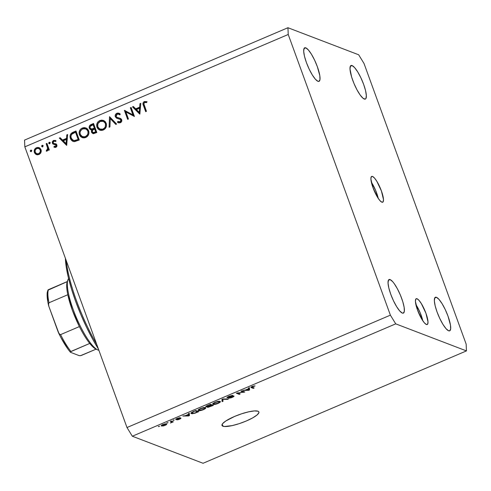 <?xml version="1.0" encoding="UTF-8"?>
<svg xmlns="http://www.w3.org/2000/svg" width="491" height="491" viewBox="0 0 491 491"><rect width="100%" height="100%" fill="white"/><g stroke="black" fill="none" stroke-linecap="round" stroke-linejoin="round"><path stroke-width="0.74" d="M372.509 176.441L371.257 176.803L370.908 179.074L372.988 187.703L377.53 197.278L379.911 200.592L381.881 202.188A14.036 3.327 -113.1 0 1 373.541 189.158A14.036 3.327 -113.1 0 1 371.687 176.404A14.036 3.327 -113.1 0 1 372.509 176.441A14.036 3.327 -113.1 0 1 380.85 189.471A14.036 3.327 -113.1 0 1 382.704 202.224A14.036 3.327 -113.1 0 1 381.881 202.188L383.133 201.826L383.483 199.555L381.403 190.925L376.861 181.351L374.48 178.037L372.509 176.441M417.031 298.755L415.773 299.117L415.423 301.382L417.503 310.017L422.051 319.592L424.433 322.906L426.403 324.502A14.036 3.327 -113.1 0 1 418.056 311.472A14.036 3.327 -113.1 0 1 416.208 298.718A14.036 3.327 -113.1 0 1 417.031 298.755A14.036 3.327 -113.1 0 1 425.372 311.779A14.036 3.327 -113.1 0 1 427.219 324.539A14.036 3.327 -113.1 0 1 426.403 324.502L427.655 324.14L428.005 321.869L425.924 313.24L421.376 303.665L418.995 300.351L417.031 298.755M222.883 426.206A19.652 4.259 -20 0 1 221.975 425.433A19.652 4.259 -20 0 1 236.736 415.558A19.652 4.259 -20 0 1 258.002 411.225L258.812 411.808L258.923 412.655L257.026 415.012L252.607 417.933L246.335 420.971L239.166 423.665L232.194 425.605L224.369 426.501L222.067 425.623L221.963 424.77L222.564 423.69L225.786 421.002L234.545 416.46L241.713 413.766L248.691 411.82L254.412 410.93L258.002 411.225A19.652 4.259 -20 0 1 258.904 411.992A19.652 4.259 -20 0 1 244.144 421.867A19.652 4.259 -20 0 1 222.883 426.206L222.178 424.261L222.883 426.206M402.307 313.068A18.247 4.321 -113.1 0 1 391.462 296.134A18.247 4.321 -113.1 0 1 389.056 279.551A18.247 4.321 -113.1 0 1 390.124 279.594L388.35 280.349L390.124 279.594L389.173 279.508L388.491 280.066L388.037 283.019L388.829 287.99L390.744 294.238L393.494 300.805L396.654 306.685L399.748 310.993L402.307 313.068L403.258 313.154L404.32 311.411L404.154 307.372L402.773 301.652L400.398 295.122L397.385 288.776L394.193 283.577L392.683 281.668L390.124 279.594A18.247 4.321 -113.1 0 1 400.969 296.533A18.247 4.321 -113.1 0 1 403.375 313.117A18.247 4.321 -113.1 0 1 402.307 313.068M317.959 81.316A18.247 4.321 -113.1 0 1 307.114 64.382A18.247 4.321 -113.1 0 1 304.702 47.799A18.247 4.321 -113.1 0 1 305.776 47.842L303.997 48.597L305.776 47.842L304.825 47.756L304.144 48.314L303.69 51.267L304.475 56.238L306.39 62.486L309.14 69.053L312.301 74.933L315.4 79.241L317.959 81.316L318.911 81.402L319.972 79.659L319.801 75.62L317.339 66.672L314.59 60.111L311.429 54.225L308.33 49.916L305.776 47.842A18.247 4.321 -113.1 0 1 316.621 64.781A18.247 4.321 -113.1 0 1 319.027 81.365A18.247 4.321 -113.1 0 1 317.959 81.316M364.267 99.035A18.247 4.321 -113.1 0 1 353.422 82.095A18.247 4.321 -113.1 0 1 351.016 65.512A18.247 4.321 -113.1 0 1 352.084 65.561L350.31 66.316L352.084 65.561L351.133 65.469L350.451 66.033L349.997 68.979L351.617 76.977L353.993 83.507L357.006 89.853L360.198 95.051L363.082 98.304L365.218 99.121L365.899 98.562L366.354 95.61L365.562 90.639L363.647 84.391L360.897 77.823L357.736 71.944L354.643 67.635L352.084 65.561A18.247 4.321 -113.1 0 1 362.929 82.494A18.247 4.321 -113.1 0 1 365.335 99.078A18.247 4.321 -113.1 0 1 364.267 99.035M448.621 330.787A18.247 4.321 -113.1 0 1 437.769 313.847A18.247 4.321 -113.1 0 1 435.364 297.264A18.247 4.321 -113.1 0 1 436.431 297.313L434.658 298.068L436.431 297.313L435.48 297.221L434.805 297.785L434.351 300.731L435.136 305.709L437.051 311.957L439.801 318.518L442.962 324.404L446.061 328.712L448.621 330.787L449.566 330.873L450.634 329.13L450.462 325.085L448.001 316.143L445.251 309.575L442.09 303.696L438.991 299.387L436.431 297.313A18.247 4.321 -113.1 0 1 447.283 314.246A18.247 4.321 -113.1 0 1 449.688 330.83A18.247 4.321 -113.1 0 1 448.621 330.787M24.838 146.852L126.991 427.532L390.388 315.154L288.229 34.48L24.838 146.852L288.229 34.48L287.941 27.723L358.669 54.777L364.009 63.468L466.162 344.148L466.45 350.905L395.721 323.851L132.331 436.223L203.059 463.277L466.45 350.905L203.059 463.277L132.331 436.223L395.721 323.851L390.388 315.154L126.991 427.532L132.331 436.223L126.991 427.532L24.838 146.852L24.55 140.095L287.941 27.723L24.55 140.095L24.838 146.852M132.92 114.863L130.348 107.787L131.134 107.449L134.411 116.465L125.868 111.917L128.446 119.006L127.66 119.344L124.383 110.334L132.92 114.863L124.383 110.334L127.66 119.344L128.446 119.006L125.868 111.917L134.411 116.465L131.134 107.449L130.348 107.787L131.349 108.038L130.348 107.787L132.92 114.863L133.767 115.189L132.92 114.863M117.466 117.558L119.657 118.276L116.711 117.196L116.072 116.441L117.232 114.182L118.626 114.194L119.712 114.863L120.283 114.09L118.914 113.206L116.901 113.255C115.446 114.01 114.906 115.176 115.281 116.766L117.601 118.57L115.281 116.766L115.127 115.729L115.673 114.231L117.803 113.034L120.283 114.09L119.712 114.863L118.558 114.17L117.232 114.182L116.201 115.084L115.986 116.036L116.711 117.196L120.43 118.435L121.523 119.374L121.762 121.087L120.498 122.658L118.773 122.891L117.398 122.228L117.908 121.369L119.485 121.928L120.485 121.529L120.982 120.62L120.516 119.528L116.582 118.165L115.281 116.766L117.153 118.417L119.914 119.184L120.915 120.105L120.043 121.793L117.908 121.369L117.398 122.228L118.423 122.781L120.289 122.756C121.565 122.112 122.032 121.105 121.688 119.73L120.35 118.405M109.524 116.674L116.631 124.051L115.784 124.413L110.272 118.558L109.935 126.911L109.088 127.267L109.524 116.674L109.088 127.267L109.935 126.911L110.272 118.558L115.784 124.413L116.631 124.051L109.524 116.674M99.857 120.528L101.747 120.105L103.619 120.491L105.197 121.584L106.277 123.486L106.492 125.714L105.896 127.642L104.583 129.243L102.914 130.152L101.465 130.41L99.569 130.035L97.985 128.924L96.979 127.23L96.647 125.273L97.095 123.302L98.206 121.627L99.857 120.528C97.132 121.995 96.175 124.229 96.979 127.23L99.747 130.109L103.374 129.974C106.068 128.489 107.013 126.242 106.197 123.253L103.435 120.412L99.857 120.528L100.698 120.847L99.857 120.528M82.298 128.022L84.188 127.599L86.06 127.979L87.637 129.072L88.718 130.974L88.932 133.202L88.337 135.129L87.024 136.737L85.354 137.64L83.906 137.903L82.009 137.529L80.426 136.418L79.419 134.724L79.088 132.76L79.536 130.796L80.647 129.121L82.298 128.022C79.573 129.489 78.615 131.723 79.419 134.724L82.187 137.597L85.815 137.462C88.509 135.976 89.454 133.736 88.638 130.741L85.876 127.906L82.298 128.022L83.139 128.341L82.298 128.022M67.648 134.534L66.653 145.373L59.319 138.088L60.178 137.726L62.529 140.058L66.506 138.364L66.788 134.902L67.648 134.534L66.788 134.902L66.506 138.364L62.529 140.058L60.178 137.726L59.319 138.088L66.653 145.373L67.648 134.534M30.743 150.148L31.792 150.737L30.988 151.713L30.233 150.897L30.743 150.148L30.289 151.21L31.289 151.651L31.749 150.584L30.743 150.148L31.584 150.467L30.743 150.148L31.314 150.136M36.131 154.475L38.961 154.518L41.011 152.382L41.041 149.675L41.281 151.019L40.673 153.075L39.298 154.358L37.531 154.818L35.567 154.125L34.53 152.824L34.167 151.093L35.291 148.478L37.844 147.386L39.875 148.073L41.041 149.675L38.998 147.588L36.481 147.699C34.517 148.736 33.824 150.338 34.401 152.505L36.463 154.616M42.116 145.299L43.159 145.888L42.361 146.864L41.606 146.048L42.116 145.299L41.655 146.361L42.662 146.797L43.116 145.735L42.116 145.299L42.956 145.618L42.116 145.299L42.68 145.287M46.154 143.71L46.94 143.372L49.333 149.958L48.548 150.295L48.198 149.325L47.48 150.786L46.645 151.167L46.258 151.142L46.436 150.258L47.455 149.62L47.639 148.239L46.154 143.71L47.639 148.239L46.258 151.142L47.026 151.075L48.198 149.325L48.548 150.295L49.333 149.958L46.94 143.372L46.154 143.71L46.995 144.029L46.154 143.71M49.204 142.273L50.248 142.863L49.45 143.838L48.695 143.022L49.204 142.273L48.744 143.335L49.751 143.777L50.211 142.709L49.204 142.273L50.045 142.593L49.204 142.273L49.775 142.261M55.207 146.68L56.41 146.821L54.206 146.281L53.875 147.073L55.864 147.306L56.852 144.888L56.846 146.306L56.177 147.14L55.354 147.429L53.875 147.073L54.206 146.281L55.728 146.41L56.078 145.256L52.77 143.857L52.236 141.942L53.323 140.524L55.415 140.42L55.36 141.377L53.838 141.23L53.034 142.543L53.537 143.311L56.029 143.9L56.852 144.888L55.79 143.795M70.373 138.45L70.103 135.565L70.888 133.773L72.392 132.564L75.982 130.98L79.26 139.996L74.227 141.617L72.306 141.021L71.011 139.732L70.373 138.45L73.018 141.383L74.583 141.617L79.26 139.996L75.982 130.98L73.257 132.14L74.098 132.466L76.197 131.57L74.098 132.466L73.257 132.14C70.446 133.374 69.483 135.479 70.373 138.45L71.213 138.769L70.373 138.45M91.166 124.505L93.542 123.493L96.819 132.502L93.542 133.656L91.743 132.68L91.357 130.98L91.823 129.839L89.957 129.274L89.147 127.697L89.448 125.997L91.166 124.505C89.509 125.254 88.889 126.506 89.294 128.255L90.645 129.698L91.823 129.839L91.504 132.189L92.774 133.527L96.819 132.502L93.542 123.493L91.166 124.505L92.007 124.824L91.166 124.505M140.813 103.319L139.818 114.157L132.484 106.872L133.343 106.51L135.688 108.842L139.671 107.148L139.953 103.687L140.813 103.319L139.953 103.687L139.671 107.148L135.688 108.842L133.343 106.51L132.484 106.872L139.818 114.157L140.813 103.319M144.649 102.49L143.857 103.791L146.459 111.328L145.667 111.66L142.961 103.306L143.415 102.226L144.354 101.545L146.852 101.68L146.637 102.57L144.649 102.49L146.637 102.57L146.852 101.68L144.354 101.545C142.856 102.527 142.556 103.871 143.458 105.577L145.667 111.66L146.459 111.328L144.274 105.332C143.624 104.196 143.746 103.251 144.649 102.49M243.315 392.131L240.971 391.235L241.879 390.848L244.825 391.971L237.804 393.07L240.154 393.966L239.24 394.359L236.294 393.23L243.315 392.131L236.294 393.23L239.24 394.359L240.154 393.966L237.804 393.07L244.825 391.971L241.879 390.848L240.971 391.235L243.315 392.131L243.002 391.278L243.315 392.131M232.992 396.397L232.863 396.047L232.992 396.397L231.795 397.287L228.591 398.219L232.169 397.403C233.716 396.728 234.299 396.262 233.912 396.01L227.984 397.434L229.162 396.243L232.918 395.445L228.984 396.317C227.321 397.041 226.689 397.544 227.081 397.827L227.247 397.237L228.468 396.544L232.335 395.378L232.918 395.445L232.047 395.85L230.101 396.157L227.898 397.293L233.826 395.985L234.029 396.292L233.477 396.753L231.077 397.827L228.591 398.219L231.948 397.219L232.998 396.63L232.771 396.36L227.081 397.827L233.072 396.458L232.918 396.034M222.104 401.669L221.92 399.361L222.865 398.962L228.438 398.968L227.499 399.367L222.785 399.275L223.049 401.264L222.104 401.669L223.049 401.264L222.785 399.275L227.499 399.367L228.438 398.968L222.865 398.962L221.92 399.361L222.104 401.669M214.99 402.289L219.207 401.251L220.177 401.485L220.22 402.092L217.605 403.614L214.15 404.474L213.02 404.351L212.677 403.835L214.99 402.289L212.855 403.565L213.02 404.351C213.812 404.707 215.475 404.406 218.01 403.449C220.281 402.35 220.925 401.656 219.943 401.368L218.041 401.362L214.99 402.289M200.396 408.512L204.612 407.481L205.582 407.714L205.625 408.322L202.593 409.997L199.334 410.709L198.296 410.519L198.082 410.059L200.396 408.512L198.26 409.789L198.425 410.574C199.217 410.93 200.88 410.629 203.415 409.672C205.686 408.58 206.33 407.886 205.348 407.591L203.446 407.585L200.396 408.512M188.483 414.343L188.366 413.68L189.317 413.275L189.458 415.595L188.569 415.975L182.818 416.043L185.414 415.65L188.483 414.343L185.414 415.65L182.818 416.043L188.569 415.975L189.458 415.595L189.317 413.275L188.366 413.68L188.483 414.343M158.722 426.667L158.305 426.501L159.636 426.274L158.305 426.501L158.722 426.667M161.564 425.998L161.232 425.666L161.852 425.034L165.179 423.831L166.725 424.089L166.118 424.856L163.626 425.881L161.564 425.998L165.099 425.366C166.725 424.586 167.173 424.095 166.443 423.899L162.883 424.519C161.244 425.31 160.803 425.807 161.564 425.998L161.355 425.427L161.564 425.998L161.238 425.752M167.161 423.064L166.737 422.904L168.075 422.677L167.057 422.769L167.161 423.064M171.384 421.818L170.273 421.395L171.187 421.008L173.329 421.824L170.402 423.015L171.635 422.156L171.384 421.818L171.66 422.057L170.402 423.015L173.329 421.824L171.187 421.008L170.273 421.395L171.384 421.818L171.101 421.045L171.384 421.818M173.317 420.437L172.9 420.278L173.808 419.891L174.231 420.05L173.213 420.143L173.317 420.437M180.099 418.51L179.982 418.185L179.215 419.099L176.858 419.854L179.553 419.204L180.964 418.105L177.091 419.13L176.692 419.142L177.466 418.301L180.16 417.706L177.294 418.369C175.974 418.946 175.483 419.339 175.833 419.553L177.294 418.369L179.945 417.688L176.692 418.976L180.964 418.105L180.59 418.694L178.35 419.652L176.858 419.854L180.025 418.498L175.833 419.553L180.136 418.541L180.007 418.179M191.373 413.6L190.95 413.146L191.551 412.446L195.817 410.501L198.763 411.624L192.601 413.741L191.373 413.6L194.835 413.256L198.763 411.624L195.817 410.501L193.227 411.605C190.962 412.667 190.348 413.33 191.373 413.6L191.097 412.833L191.373 413.6L190.968 413.275M205.919 406.892L206.502 405.989L210.412 404.271L213.358 405.4L207.963 407.346L207.362 407.211L207.846 406.652L205.919 406.892L207.846 406.652L207.484 407.303L213.358 405.4L210.412 404.271L207.705 405.425C206.017 406.149 205.416 406.64 205.919 406.892L205.735 406.738M248.569 388.706L248.458 388.043L249.403 387.638L249.551 389.958L248.661 390.339L242.904 390.406L245.5 390.014L248.569 388.706L245.5 390.014L242.904 390.406L248.661 390.339L249.551 389.958L249.403 387.638L248.458 388.043L248.569 388.706M252.264 386.386L255.075 385.932L251.92 386.914L254.178 387.982L253.264 388.375L250.987 387.454L252.264 386.386C250.864 387.061 250.533 387.473 251.263 387.608L253.264 388.375L254.178 387.982L251.877 387.006L255.075 385.932L252.264 386.386M466.162 344.148L466.45 350.905L395.721 323.851L390.388 315.154L288.229 34.48L287.941 27.723L358.669 54.777L364.009 63.468L466.162 344.148M422.782 320.733A14.036 3.327 66.9 0 0 415.883 304.555L420.161 312.73L422.782 320.733M378.26 198.419A14.036 3.327 66.9 0 0 371.362 182.241L375.646 190.416L378.26 198.419M166.75 424.132L166.443 423.899M165.535 424.285L163.086 424.433L162.208 425.39L163.276 425.672L165.013 425.157L165.762 424.605L165.535 424.285L164.816 425.243L162.453 425.599L163.165 424.647L165.535 424.285L165.357 423.813L165.774 424.47L165.528 423.794M162.453 425.599L162.036 424.93M172.108 421.358L172.421 422.217L172.108 421.358M171.764 421.229L172.077 422.082L171.764 421.229M171.291 421.045L171.66 422.057L171.291 421.045M176.692 419.142L176.502 418.743M188.71 413.532L189.458 415.595L188.71 413.532M188.556 415.282L188.44 414.361L186.058 415.656L188.569 415.975L188.556 415.251L188.71 415.668L185.972 415.411L188.526 414.6L188.71 415.668M192.294 413.213L194.43 413.121L197.505 411.881L195.246 411.022L197.505 411.881L197.192 411.028L197.505 411.881L194.663 413.048L192.294 413.213L191.754 412.317L191.92 412.784L195.16 410.777L192.208 412.434L191.92 412.857L192.294 413.213L191.92 412.784M205.747 407.904L205.348 407.591M198.18 409.893L198.425 410.574L198.18 409.893M198.26 409.789L198.425 410.574M204.428 407.984L200.659 408.402L199.051 409.985L200.396 410.28L202.709 409.69L204.643 408.616L204.428 407.984C205.25 408.181 204.796 408.702 203.059 409.543L199.346 410.188C198.591 409.979 199.058 409.463 200.745 408.641L204.428 407.984L204.25 407.487L204.778 408.248L204.501 407.481M199.346 410.188L198.812 409.334M206.828 406.499L207.184 405.959L206.717 406.425L207.846 406.652L209.197 405.904L206.828 406.499L206.551 405.965M208.35 406.898L212.1 405.658L211.222 405.32L212.1 405.658L211.787 404.799L212.1 405.658L210.608 406.296L208.252 406.824L208.644 406.137L211.222 405.32L210.909 404.461L211.222 405.32L208.258 406.83L208.074 406.339M209.841 404.793L210.878 405.192L210.565 404.332L210.878 405.192L209.197 405.904L210.878 405.192L209.755 404.553L207.945 405.327L209.841 404.793M207.184 405.959L208.031 405.566L207.184 405.959M220.342 401.681L219.943 401.368M212.775 403.663L213.02 404.351L212.775 403.663M212.855 403.565L213.02 404.351M219.023 401.755L215.254 402.178L213.646 403.762L214.99 404.056L217.304 403.461L219.238 402.393L219.023 401.755C219.845 401.957 219.391 402.479 217.654 403.32L213.941 403.964C213.186 403.755 213.653 403.24 215.34 402.417L219.023 401.755L218.845 401.264L219.373 402.019L219.096 401.251M213.941 403.964L213.407 403.105M227.351 398.968L227.499 399.367L227.351 398.968M223.479 398.962L223.601 399.3L223.479 398.962M222.656 399.048L222.865 399.613L222.656 399.048M222.3 399.201L223.049 401.264L222.3 399.201M227.984 397.434L227.732 396.918M243.524 391.474L243.855 392.389L243.524 391.474M237.693 392.763L237.804 393.07L237.693 392.763M238.927 393.5L239.24 394.359L238.927 393.5M248.796 387.896L249.551 389.958L248.796 387.896M248.649 389.645L248.526 388.725L246.151 390.014L248.661 390.339L248.642 389.615L248.796 390.032L246.059 389.774L248.618 388.964L248.796 390.032M254.025 385.852L254.203 386.331L254.025 385.852M251.742 386.626L251.883 387.025M252.951 387.516L253.264 388.375L252.951 387.516M251.061 387.055L251.263 387.608L251.061 387.055M250.926 387.362L251.263 387.608M251.14 418.786L251.552 418.492M30.73 151.664L31.289 151.651M31.737 150.424L31.148 150.909L31.197 151.676L30.289 151.21L31.129 151.535L31.676 150.436M36.972 154.794L35.242 152.83L34.401 152.505L35.242 152.83L35.014 151.338L35.524 153.444L36.972 154.794M35.769 149.209L37.322 148.024L36.481 147.699L39.421 147.785L37.322 148.024L35.671 149.356M39.685 148.798L40.986 150.074M40.765 152.983L39.513 154.027L36.745 153.757L35.186 152.167C34.751 150.516 35.278 149.301 36.782 148.509L38.752 148.435L41.091 150.326L41.275 151.406M36.745 153.757L39.513 154.027L37.439 154.014M41.269 151.21L41.091 150.326L38.752 148.435M41.091 150.326L40.25 150.001C40.685 151.651 40.158 152.891 38.672 153.708L39.513 154.027L40.495 153.333M42.097 146.815L42.662 146.797M42.57 146.834L41.655 146.361L42.496 146.68L43.048 145.588M43.104 145.575L42.521 146.06L42.656 146.95M49.174 150.025L48.198 149.325L49.174 150.025M47.191 150.989L47.277 150.584L46.436 150.258L47.713 150.522L47.191 150.989M48.462 149.43L48.48 148.564L47.639 148.239L48.48 148.564L47.799 146.244L46.958 145.919L47.799 146.244L46.995 144.029L48.364 147.969L48.406 149.675M49.192 143.789L49.751 143.777M50.192 142.55L49.609 143.034L49.652 143.795L48.744 143.335L49.591 143.654L50.137 142.562M53.875 147.073L54.249 147.239M54.722 147.38L55.035 146.631L54.722 147.38M55.415 146.772L54.206 146.281M56.974 145.815L56.078 145.256L55.569 146.496L56.661 146.656M55.643 144.753L56.919 145.582L55.477 144.673L53.347 144.219M53.396 141.531L54.348 140.757L53.507 140.438L52.316 143.145L53.826 144.354L52.316 143.145L52.985 144.035M53.537 143.311L55.6 143.894L53.537 143.311L53.089 142.771L53.838 141.23L55.36 141.377L55.661 140.549L55.33 140.383M55.661 140.549L53.507 140.438L55.655 140.573M55.919 141.574L55.36 141.377M56.189 143.998L54.759 143.575L56.17 143.986M56.342 144.029L54.519 143.697M55.999 140.647L54.348 140.757L53.212 141.868M56.483 145.072L56.981 145.937M56.704 146.613L55.366 146.754M66.794 144.998L60.16 138.413L59.319 138.088L60.657 138.198L60.16 138.413L66.794 144.998M63.37 140.383L62.529 140.058L63.37 140.383L67.31 138.701L63.37 140.383M67.31 138.671L66.506 138.364L67.31 138.671M67.592 135.209L66.788 134.902L67.592 135.209M66.076 143.587L63.278 140.807L66.414 139.469L67.218 139.775L66.414 139.469L66.076 143.587L66.88 143.894L66.076 143.587L66.414 139.469L63.278 140.807L66.076 143.587M73.429 141.512L71.213 138.769C70.323 135.798 71.287 133.699 74.098 132.466L72.054 133.73L70.943 135.897L71.066 138.309L72.294 140.622M71.729 134.098L71.416 134.565M72.797 141.095L73.478 141.537M73.22 140.389L75.571 140.892L74.73 140.567L75.571 140.892L78.357 139.99L77.517 139.671L78.977 139.726L78.137 139.407L74.73 140.567L73.22 140.389L71.164 138.112C70.581 136.535 70.894 135.154 72.091 133.975L75.528 132.245L76.369 132.564L75.528 132.245L78.137 139.407L78.977 139.726L76.369 132.564L78.977 139.726L75.749 140.868L73.859 140.629M82.611 137.738L80.266 135.043L79.419 134.724L80.266 135.043L79.947 132.773L80.211 134.387C79.573 131.919 80.395 130.103 82.666 128.93L85.667 128.845L88.693 131.404L88.951 133.012M80.481 130.882L83.139 128.341L86.293 128.09M85.802 127.979L82.691 128.556L80.377 131.115M79.972 132.582L80.684 135.946L82.85 137.848M86.576 129.188L88.54 131.036M88.705 134.288L86.993 136.492L84.728 137.216L83.182 136.952L86.281 136.879L82.359 136.633L80.211 134.387L81.641 136.265L83.887 136.891L85.44 136.559L86.281 136.879L88.638 134.46M88.957 132.895L88.693 131.404L85.667 128.845M88.693 131.404L87.852 131.085C88.478 133.534 87.68 135.356 85.44 136.559L87.318 135.013L88.073 133.104L87.852 131.085L86.428 129.225L84.206 128.581L82.298 129.102L80.757 130.446L79.947 132.773M93.204 133.638L91.504 132.189L92.345 132.515L92.191 131.355M92.639 130.152L91.823 129.839L92.639 130.152M91.074 129.808L90.135 128.581L89.294 128.255L90.135 128.581L89.994 127.212M90.141 126.653L92.007 124.824L93.756 124.082L91.492 125.082L90.191 126.531L90.049 128.304L91.117 129.839M90.614 125.831L90.295 126.322M89.97 127.439L89.988 128.022M90.301 128.955L90.522 129.299M92.198 131.306L92.455 132.766L93.358 133.73M92.584 133L92.928 133.417M90.988 128.838L92.946 129.243L92.105 128.918L92.946 129.243L94.628 128.648L93.787 128.323L95.15 128.427L94.309 128.102L92.105 128.918L90.988 128.838L90.08 127.924C89.933 126.543 90.559 125.647 91.964 125.23L93.087 124.751L93.928 125.076L95.15 128.427L92.946 129.243L91.737 129.127M95.469 132.693L93.799 132.901L96.537 132.239L95.469 132.693L94.628 132.374L95.469 132.693M95.487 129.348L96.537 132.239L95.696 131.913L92.983 132.588L92.283 131.84C92.136 130.508 92.75 129.649 94.112 129.25L95.487 129.348L94.646 129.029L95.696 131.913L96.537 132.239L95.487 129.348M93.087 124.751L94.309 128.102L95.15 128.427L93.928 125.076L93.087 124.751L90.276 126.402L90.019 127.703L90.669 128.679L92.105 128.918L94.309 128.102L93.087 124.751M92.283 131.84L93.462 132.668L95.696 131.913L94.646 129.029L92.627 130.17L92.283 131.84M100.17 130.244L97.826 127.556L96.979 127.23L97.826 127.556L97.506 125.279M98.04 123.394L100.698 120.847L103.853 120.596M103.362 120.485L100.25 121.062L97.936 123.628M97.531 125.088L98.243 128.458L100.409 130.361M104.135 121.7L106.099 123.542M106.265 126.795L105.184 128.476L103.84 129.385L99.919 129.145L97.77 126.899C97.132 124.432 97.954 122.609 100.225 121.437L103.227 121.351L106.252 123.91L106.51 125.518M106.516 125.408L106.252 123.91L105.412 123.591C106.038 126.04 105.24 127.869 103 129.065L103.84 129.385L103.073 129.636L100.741 129.458L103.84 129.385L106.197 126.966M106.252 123.91L103.227 121.351M116.171 124.248L111.113 118.877L110.272 118.558L111.113 118.877L116.171 124.248M110.297 118.57L110.346 117.38L110.297 118.57M116.263 114.992L117.742 113.581L116.901 113.255L119.338 113.403M119.841 114.685L118.626 114.194M118.834 122.903L117.398 122.228L118.239 122.554L118.693 121.78L118.239 122.554L118.902 122.94M118.767 121.811L120.884 122.118L120.043 121.793L120.884 122.118L121.572 121.59M121.823 120.712L119.914 119.184L121.357 119.853L121.823 120.939M116.042 115.594L116.121 117.091L115.98 115.931M119.559 113.458L117.502 113.691L116.25 115.017M116.342 117.533L116.649 117.914M120.007 119.301L120.381 119.399M121.664 121.443L120.608 122.21L119.503 122.087M120.854 118.607L118.153 117.815M119.405 114.489L120.007 114.784M134.393 116.471L125.868 111.917L134.393 116.471M128.286 119.08L125.223 110.653L124.383 110.334L125.254 110.641L128.286 119.08M133.767 115.189L131.189 108.112L133.767 115.189M139.96 113.783L133.325 107.198L132.484 106.872L133.822 106.989L133.325 107.198L139.96 113.783M136.535 109.168L135.688 108.842L136.535 109.168L140.475 107.486L136.535 109.168M140.475 107.455L139.671 107.148L140.475 107.455M140.757 103.994L139.953 103.687L140.757 103.994M139.241 112.371L136.443 109.591L139.579 108.253L140.383 108.56L139.579 108.253L139.241 112.371L140.045 112.684L139.241 112.371L139.579 108.253L136.443 109.591L139.241 112.371M147.085 101.797L144.937 101.993L143.802 103.632L146.3 111.396L144.299 105.896L143.458 105.577L144.299 105.896C143.403 104.196 143.697 102.852 145.195 101.864L144.354 101.545L146.834 101.735M36.782 148.509L35.248 150.013L35.186 152.167L36.359 153.579L38.421 153.8L40.182 152.167L40.25 150.001L38.844 148.478L36.782 148.509M77.517 139.671L78.137 139.407L75.528 132.245L71.889 134.166L71.115 135.35L70.9 137.026L72.073 139.628L74.141 140.586L77.517 139.671M100.225 121.437L97.899 123.671L97.703 126.703L99.538 128.973L102.625 129.207L104.344 128.157L105.289 126.807L105.534 123.978L104.589 122.234L103.294 121.375L101.766 121.093L100.225 121.437M66.273 260.709A70.176 16.62 66.9 0 0 96.715 344.332A70.176 16.62 -113.1 0 1 66.273 260.709M98.452 349.107L92.762 339.349L86.557 327.245L80.757 314.375L75.614 301.284L71.348 288.53L68.139 276.648L66.119 266.147L65.395 258.291A68.777 16.289 66.9 0 0 98.452 349.101M98.875 350.273A39.298 9.311 -113.1 0 1 98.077 350.046A39.298 9.311 66.9 0 0 98.875 350.273M98.697 349.782L98.077 350.046L98.697 349.782M96.353 349.291L93.321 347.284L89.743 343.436A37.893 8.973 -113.1 0 1 79.395 326.589L60.583 334.617L59.712 334.432L58.214 332.1L48.842 306.347L48.419 304.506L48.99 302.763A37.893 8.973 -113.1 0 1 48.437 289.665L67.267 281.576A37.893 8.973 66.9 0 0 67.249 281.638A37.893 8.973 66.9 0 0 67.801 294.735A37.893 8.973 66.9 0 0 79.395 326.589L72.337 310.183L67.801 294.735A37.893 8.973 -113.1 0 1 67.249 281.638L47.811 290.267M68.599 278.569A39.298 9.311 66.9 0 0 75.62 315.799A39.298 9.311 66.9 0 0 98.077 350.046A39.298 9.311 -113.1 0 1 97.826 349.942A39.298 9.311 -113.1 0 1 76.393 317.646A39.298 9.311 -113.1 0 1 67.911 279.827A39.298 9.311 -113.1 0 1 68.599 278.569M81.34 355.447L96.058 349.169L80.487 355.687L79.094 355.601L70.673 352.378L70.305 352.072L70.931 351.464A37.893 8.973 -113.1 0 1 60.583 334.617L79.395 326.589A37.893 8.973 66.9 0 0 89.743 343.436A37.893 8.973 66.9 0 0 96.113 349.193L97.826 349.942M79.094 355.601L70.673 352.378L70.385 351.82L89.743 343.436L70.931 351.464A37.893 8.973 66.9 0 1 60.583 334.617M59.024 333.708L48.842 306.347L48.468 303.542L48.99 302.763L67.801 294.735L48.99 302.763A37.893 8.973 66.9 0 1 48.437 289.665M67.666 348.573L61.32 338.238M47.762 300.983L47.418 292.949M48.572 305.445L48.554 305.377C47.259 299.792 46.841 295.398 47.289 292.194L48.081 289.856M58.533 332.855L60.123 334.635L58.533 332.855C62.517 341.073 66.463 347.518 70.373 352.194M80.886 355.601L79.247 355.65L80.886 355.601M191.932 412.925L191.717 412.342M82.359 136.633L83.2 136.958M92.983 132.588L93.824 132.908M99.919 129.145L100.759 129.464M67.911 279.827L67.267 281.582"/></g></svg>
